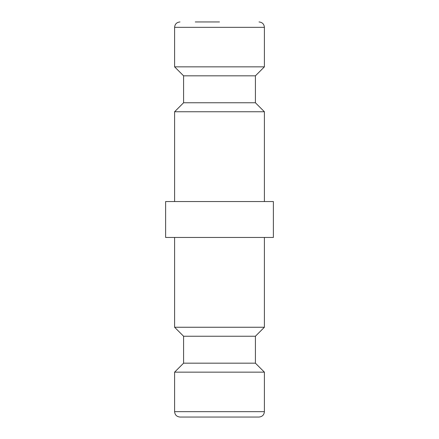 <?xml version="1.0" encoding="UTF-8"?>
<svg xmlns="http://www.w3.org/2000/svg" width="439" height="439" viewBox="0 0 439 439"><rect width="100%" height="100%" fill="white"/><g stroke="black" fill="none" stroke-linecap="round" stroke-linejoin="round"><path stroke-width="0.66" d="M174.601 237.461L174.601 327.253L183.584 336.236L183.584 363.174L174.601 372.151L174.601 411.661L264.399 411.661L264.399 372.151L255.416 363.174L255.416 336.236L264.399 327.253L264.399 237.461M174.601 411.661C174.892 414.904 176.687 416.699 179.99 417.05L259.01 417.05C262.313 416.699 264.108 414.904 264.399 411.661M273.376 237.461L273.376 201.539L165.624 201.539L165.624 237.461L273.376 237.461M264.399 201.539L264.399 111.747L255.416 102.764L255.416 75.826L264.399 66.849L264.399 27.339L174.601 27.339L174.601 66.849L183.584 75.826L183.584 102.764L174.601 111.747L174.601 201.539M219.5 21.95L195.256 21.95M264.399 111.747L174.601 111.747M264.399 66.849L174.601 66.849M255.416 75.826L183.584 75.826M255.416 102.764L183.584 102.764M174.601 372.151L264.399 372.151M183.584 363.174L255.416 363.174M183.584 336.236L255.416 336.236M174.601 327.253L264.399 327.253M174.601 27.339C174.892 24.096 176.687 22.301 179.99 21.95M264.399 27.339C264.108 24.096 262.313 22.301 259.01 21.95"/></g></svg>
